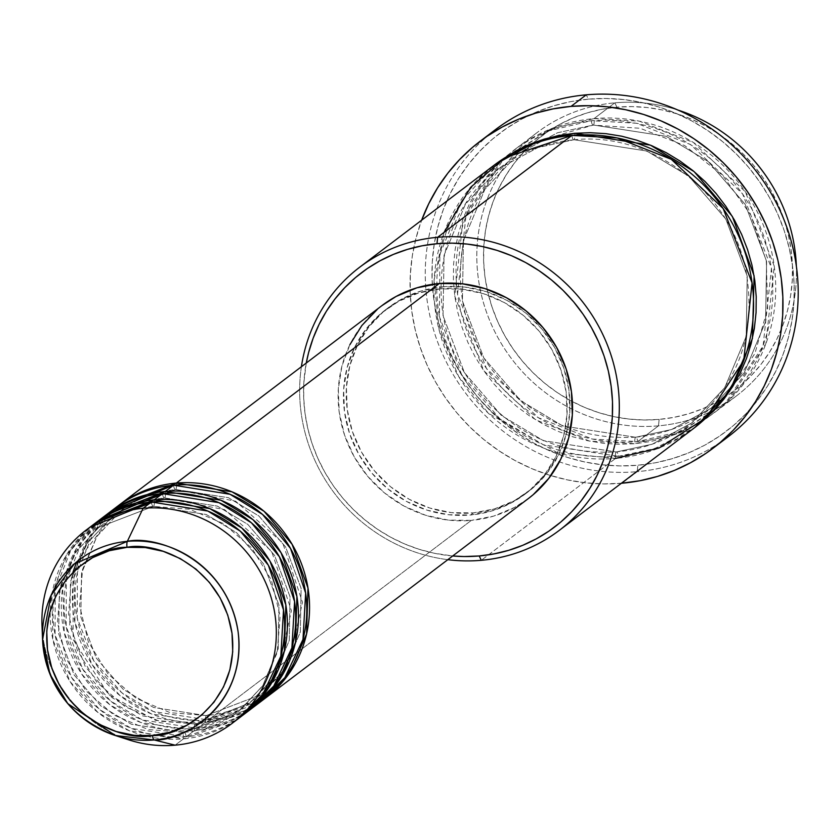 <?xml version="1.0" encoding="UTF-8"?>
<svg xmlns="http://www.w3.org/2000/svg" width="840" height="840" viewBox="0 0 840 840"><rect width="100%" height="100%" fill="white"/><g stroke="black" fill="none" stroke-linecap="round" stroke-linejoin="round"><path stroke-width="0.63" stroke-dasharray="4.2 3.15" d="M175.665 489.521A5.502 1.491 84.9 0 0 176.327 483.084A5.502 1.491 -95.1 0 1 175.665 489.521L228.396 497.69L258.867 515.981L285.611 546.987L301.098 588.263L300.353 631.974L284.823 669.05L260.841 694.659L284.823 669.05L300.353 631.974L301.098 588.263L285.611 546.987L258.867 515.981L228.396 497.69L175.665 489.521A5.502 1.491 -95.1 0 1 175.403 489.626A5.502 1.491 84.9 0 0 175.665 489.521L121.076 510.489L175.665 489.521M382.116 305.477A121.107 114.912 -127.2 0 0 347.634 443.3A121.107 114.912 -127.2 0 0 471.334 520.38L208.352 719.964A121.107 114.912 52.8 0 0 264.159 699.038L208.352 719.964A5.502 1.491 84.9 0 0 206.504 715.523A5.502 1.491 84.9 0 0 206.241 715.627L260.841 694.659L206.241 715.627A5.502 1.491 84.9 0 0 205.579 722.064L258.552 703.143M173.554 485.184A5.502 1.491 84.9 0 0 175.403 489.626A5.502 1.491 -95.1 0 1 173.554 485.184M164.598 497.921A5.502 1.491 84.9 0 0 165.249 491.495A5.502 1.491 -95.1 0 1 164.598 497.921L217.319 506.1L247.79 524.381L274.533 555.387L290.02 596.673L289.275 640.374L273.756 677.45L249.764 703.059L273.756 677.45L289.275 640.374L290.02 596.673L274.533 555.387L247.79 524.381L217.319 506.1L164.598 497.921A5.502 1.491 -95.1 0 1 164.335 498.026A5.502 1.491 84.9 0 0 164.598 497.921L109.998 518.889L164.598 497.921M116.361 507.15A121.107 114.912 -127.2 0 0 81.879 644.984A121.107 114.912 -127.2 0 0 205.579 722.064L197.274 728.364A121.107 114.912 52.8 0 0 253.082 707.438L197.274 728.364A5.502 1.491 84.9 0 0 195.426 723.933A5.502 1.491 84.9 0 0 195.163 724.028L249.764 703.059L199.385 723.576M105.284 515.561A121.107 114.912 -127.2 0 0 70.802 653.384A121.107 114.912 -127.2 0 0 194.513 730.464A5.502 1.491 -95.1 0 1 195.163 724.028A5.502 1.491 84.9 0 0 194.513 730.464L247.485 711.553M162.488 493.594A5.502 1.491 84.9 0 0 164.335 498.026A5.502 1.491 -95.1 0 1 162.488 493.594M153.521 506.331A5.502 1.491 84.9 0 0 154.182 499.894A5.502 1.491 -95.1 0 1 153.521 506.331L206.252 514.5L236.712 532.791L263.456 563.798L278.954 605.073L278.197 648.774L262.678 685.86L238.697 711.47L262.678 685.86L278.197 648.774L278.954 605.073L263.456 563.798L236.712 532.791L206.252 514.5L153.521 506.331A5.502 1.491 -95.1 0 1 153.258 506.425A5.502 1.491 84.9 0 0 153.521 506.331L98.921 527.299L153.521 506.331M94.217 523.961A121.107 114.912 -127.2 0 0 59.735 661.784A121.107 114.912 -127.2 0 0 183.435 738.864A5.502 1.491 -95.1 0 1 184.097 732.438A5.502 1.491 -95.1 0 1 184.359 732.333A5.502 1.491 -95.1 0 1 186.207 736.764L194.513 730.464L186.207 736.764A121.107 114.912 52.8 0 0 242.015 715.837L186.207 736.764A5.502 1.491 84.9 0 0 184.359 732.333A5.502 1.491 84.9 0 0 184.097 732.438L238.697 711.47L184.097 732.438A5.502 1.491 84.9 0 0 183.435 738.864L236.408 719.953M151.41 501.995A5.502 1.491 84.9 0 0 153.258 506.425A5.502 1.491 -95.1 0 1 151.41 501.995M614.817 102.837L616.928 107.174A159.642 151.473 -127.2 0 0 484.974 276.832A159.642 151.473 -127.2 0 0 659.138 419.412L658.486 425.849A165.144 156.702 52.8 0 1 478.306 278.355A165.144 156.702 52.8 0 1 614.817 102.837A165.144 156.702 -127.2 0 0 536.812 132.793A165.144 156.702 -127.2 0 0 489.794 320.733A165.144 156.702 -127.2 0 0 658.486 425.849L637.718 441.599A5.502 1.491 84.9 0 0 635.87 437.168A5.502 1.491 84.9 0 0 635.607 437.272L671.517 429.534L711.008 408.314L744.135 372.95L765.566 321.741L766.605 261.397L745.216 204.393L708.278 161.574L666.204 136.311L593.397 125.034A5.502 1.491 84.9 0 0 594.048 118.598L639.261 121.139L693.42 142.496L745.322 191.741L774.228 266.091L765.87 343.739L728.353 400.901L681.188 431.225L637.718 441.599A165.144 156.702 52.8 0 1 469.035 336.494A165.144 156.702 52.8 0 1 516.054 148.543A165.144 156.702 52.8 0 1 594.048 118.598L614.817 102.837L594.048 118.598A165.144 156.702 52.8 0 1 762.741 223.703A165.144 156.702 52.8 0 1 715.722 411.653A165.144 156.702 52.8 0 1 637.718 441.599L658.486 425.849A165.144 156.702 -127.2 0 0 736.481 395.892A165.144 156.702 -127.2 0 0 796.362 266.185A165.144 156.702 52.8 0 1 658.486 425.849L659.138 419.412L644.038 419.99L628.876 419.055L613.799 416.619L598.962 412.713L584.493 407.358L570.549 400.628L557.246 392.564L544.73 383.26L533.106 372.803L522.49 361.284L512.999 348.831L504.704 335.548L497.69 321.573L492.03 307.031L487.778 292.068L484.974 276.832L483.641 261.471L483.798 246.12L485.436 230.937L488.544 216.059L493.091 201.642L499.044 187.814L506.32 174.72L514.878 162.477L524.611 151.2L535.447 141.005L547.26 131.995L559.954 124.236L573.405 117.831L587.465 112.812L602.028 109.252L616.928 107.174L632.026 106.596L647.188 107.531L662.267 109.967L677.103 113.873L691.572 119.228L705.516 125.958L718.82 134.022L731.336 143.325L742.959 153.783L753.575 165.302L763.067 177.755L771.361 191.037L778.375 205.013L784.035 219.555L788.288 234.518L791.091 249.753L792.425 265.115L792.267 280.466L790.629 295.659L787.521 310.527L782.975 324.944L777.021 338.772L769.745 351.866L761.187 364.108L751.453 375.385L740.618 385.581L728.805 394.59L716.111 402.35L702.66 408.755L688.601 413.774L674.037 417.333L659.138 419.412A159.642 151.473 -127.2 0 0 791.091 249.753A159.642 151.473 -127.2 0 0 616.928 107.174L614.817 102.837A165.144 156.702 52.8 0 1 677.859 110.03A165.144 156.702 -127.2 0 0 614.817 102.837M301.403 366.723A165.144 156.702 -127.2 0 0 447.825 559.671A165.144 156.702 52.8 0 1 301.403 366.723M452.687 555.975A159.642 151.473 52.8 0 1 306.264 363.038L303.86 382.673L303.702 398.024L305.036 413.385L307.839 428.62L312.092 443.583L317.751 458.126L324.765 472.101L333.06 485.384L342.552 497.837L353.168 509.355L364.791 519.813L377.307 529.116L390.611 537.18L404.555 543.911L419.024 549.266L433.86 553.172L452.687 555.975M495.264 129.77A192.665 182.816 -127.2 0 0 440.401 349.041A192.665 182.816 -127.2 0 0 637.214 471.671L637.865 465.234A187.162 177.597 -127.2 0 0 792.572 266.322A187.162 177.597 -127.2 0 0 588.368 99.162L606.081 98.49L623.857 99.582L641.529 102.438L658.928 107.016L675.885 113.295L692.244 121.191L707.826 130.641L722.505 141.55L736.134 153.815L748.577 167.307L759.717 181.912L769.44 197.484L777.662 213.875L784.298 230.916L789.275 248.462L792.572 266.322L794.136 284.34L793.947 302.337L792.025 320.145L788.382 337.575L783.048 354.48L776.076 370.692L767.54 386.043L757.512 400.397L746.088 413.616L733.394 425.565L719.534 436.139L704.655 445.231L688.895 452.75L672.399 458.619L655.337 462.798L637.865 465.234L620.162 465.917L602.385 464.814L584.703 461.969L567.304 457.38L550.347 451.112L533.999 443.216L518.406 433.766L503.727 422.856L490.098 410.592L477.656 397.089L466.526 382.483L456.792 366.912L448.581 350.522L441.945 333.48L436.957 315.945L433.671 298.074L432.106 280.056L432.285 262.059L434.207 244.262L437.861 226.821L443.195 209.916L450.156 193.715L458.703 178.353L468.731 164L480.144 150.78L492.839 138.831L506.699 128.258L521.577 119.175L537.348 111.657L553.833 105.777L570.896 101.598L588.368 99.162L586.257 94.826L588.368 99.162A187.162 177.597 -127.2 0 0 433.671 298.074A187.162 177.597 -127.2 0 0 637.865 465.234L637.214 471.671A192.665 182.816 52.8 0 1 442.386 353.661A192.665 182.816 52.8 0 1 487.809 135.765M635.607 437.272A5.502 1.491 84.9 0 0 634.956 443.699L678.416 433.325L725.592 403.001L763.109 345.839L771.456 268.191L742.55 193.841L690.648 144.596L636.489 123.239L591.287 120.698A5.502 1.491 84.9 0 0 593.135 125.129A5.502 1.491 84.9 0 0 593.397 125.034L666.204 136.311L708.278 161.574L745.216 204.393L766.605 261.397L765.566 321.741L744.135 372.95L711.008 408.314L671.517 429.534L635.607 437.272L562.8 425.985L520.726 400.733L483.788 357.913L462.399 300.909L463.439 240.555L484.869 189.347L517.996 153.983L557.487 132.773L593.397 125.034A5.502 1.491 -95.1 0 1 593.135 125.129A5.502 1.491 -95.1 0 1 591.287 120.698L575.862 122.85L560.816 126.536L546.263 131.722L532.35 138.348L519.215 146.37L506.993 155.694L495.789 166.247L485.709 177.902L476.868 190.575L469.329 204.12L463.176 218.421L458.472 233.341L455.259 248.724L453.558 264.432L453.401 280.308L454.776 296.205L457.685 311.976L462.084 327.443L467.933 342.489L475.188 356.947L483.767 370.692L493.594 383.576L504.567 395.483L516.6 406.308L529.547 415.926L543.301 424.263L557.739 431.235L572.702 436.769L588.053 440.811L603.645 443.331L619.332 444.297L634.956 443.699L650.37 441.556L665.427 437.871L679.98 432.684L693.882 426.048L707.018 418.026L719.24 408.702L730.443 398.16L740.523 386.495L749.364 373.832L756.903 360.276L763.056 345.975L767.76 331.065L770.973 315.672L772.674 299.964L772.832 284.088L771.456 268.191L768.558 252.43L764.159 236.953L758.3 221.917L751.044 207.459L742.466 193.715L732.638 180.831L721.665 168.913L709.643 158.099L696.686 148.47L682.931 140.133L668.504 133.161L653.541 127.627L638.19 123.585L622.587 121.065L606.911 120.099L591.287 120.698L547.817 131.082L500.64 161.406L463.134 218.558L454.776 296.205L483.683 370.566L535.584 419.811L589.743 441.168L634.956 443.699A5.502 1.491 -95.1 0 1 635.607 437.272A5.502 1.491 -95.1 0 1 635.87 437.168A5.502 1.491 -95.1 0 1 637.718 441.599L592.515 439.068L538.356 417.711L486.455 368.466L457.548 294.105L465.895 216.458L503.412 159.306L550.589 128.982L594.048 118.598A5.502 1.491 -95.1 0 1 593.397 125.034L557.487 132.773L517.996 153.983L484.869 189.347L463.439 240.555L462.399 300.909L483.788 357.913L520.726 400.733L562.8 425.985L635.607 437.272M493.909 165.354A165.144 156.702 -127.2 0 0 446.88 353.304A165.144 156.702 -127.2 0 0 615.573 458.409A5.502 1.491 -95.1 0 1 616.235 451.973L543.417 440.695L501.344 415.433L464.415 372.614L443.026 315.609L444.056 255.266L465.486 204.057L498.614 168.693L538.104 147.472L574.014 139.734A5.502 1.491 84.9 0 0 574.675 133.298A5.502 1.491 -95.1 0 1 574.014 139.734L538.104 147.472L498.614 168.693L465.486 204.057L444.056 255.266L443.026 315.609L464.415 372.614L501.344 415.433L543.417 440.695L616.235 451.973A5.502 1.491 -95.1 0 1 616.497 451.878A5.502 1.491 -95.1 0 1 618.345 456.309L633.759 454.156L648.816 450.471L663.369 445.284L677.271 438.659L694.943 427.403L654.822 448.539L618.345 456.309A5.502 1.491 84.9 0 0 616.497 451.878A5.502 1.491 84.9 0 0 616.235 451.973L652.145 444.234L691.625 423.024L724.763 387.66L746.193 336.452L747.222 276.098L725.833 219.093L688.905 176.274L646.832 151.022L574.014 139.734A5.502 1.491 -95.1 0 1 573.751 139.839A5.502 1.491 -95.1 0 1 571.904 135.408A5.502 1.491 84.9 0 0 573.751 139.839A5.502 1.491 84.9 0 0 574.014 139.734L646.832 151.022L688.905 176.274L725.833 219.093L747.222 276.098L746.193 336.452L724.763 387.66L691.625 423.024L652.145 444.234L616.235 451.973A5.502 1.491 84.9 0 0 615.573 458.409L481.31 560.301L615.573 458.409A165.144 156.702 -127.2 0 0 693.577 428.463M76.692 561.887L109.998 518.889L86.005 544.499L70.486 581.585L69.741 625.286L85.229 666.561L111.972 697.568L142.443 715.859L195.163 724.028A5.502 1.491 -95.1 0 1 195.426 723.933A5.502 1.491 -95.1 0 1 197.274 728.364A121.107 114.912 52.8 0 1 73.92 652.124A121.107 114.912 52.8 0 1 106.68 514.521L81.953 541.769L66.318 580.797L66.15 626.377L82.709 669.144L110.723 701.127L142.443 719.964L197.274 728.364L205.579 722.064A121.107 114.912 -127.2 0 0 262.784 700.098M112.287 510.405L88.4 538.482L74.014 577.825L75.033 622.965L92.211 664.755L120.204 695.783L151.536 713.979L205.579 722.064A5.502 1.491 -95.1 0 1 206.241 715.627A5.502 1.491 -95.1 0 1 206.504 715.523A5.502 1.491 -95.1 0 1 208.352 719.964A121.107 114.912 52.8 0 1 84.998 643.724A121.107 114.912 52.8 0 1 117.758 506.111L93.03 533.369L77.395 572.397L77.217 617.977L93.776 660.744L121.79 692.727L153.521 711.564L208.352 719.964L471.334 520.38L448.382 520.107L425.681 515.298L404.135 506.132L384.542 492.954L367.679 476.291L354.175 456.761L344.568 435.131L339.213 412.219L338.32 388.92L341.922 366.114L349.881 344.694M473.382 512.894L470.61 515.004A115.605 109.694 52.8 0 1 352.527 441.42A115.605 109.694 52.8 0 1 385.445 309.866A115.605 109.694 52.8 0 1 440.044 288.897L442.806 286.797A115.605 109.694 -127.2 0 0 388.206 307.755A115.605 109.694 -127.2 0 0 355.299 439.32A115.605 109.694 -127.2 0 0 473.382 512.894L451.458 512.642L429.796 508.043L409.227 499.296L390.526 486.717L374.43 470.81L361.546 452.172L352.37 431.519L347.256 409.647L346.406 387.408L349.839 365.642L357.441 345.188L368.907 326.844L383.806 311.294L401.552 299.156L421.481 290.881L442.806 286.797L464.73 287.049L486.392 291.648L506.961 300.394L525.662 312.974L541.758 328.881L554.642 347.519L563.819 368.172L568.932 390.044L569.783 412.282L566.349 434.049L558.747 454.503L547.281 472.857L532.381 488.397L514.637 500.535L494.707 508.809L473.382 512.894A115.605 109.694 -127.2 0 0 527.982 491.935A115.605 109.694 -127.2 0 0 560.889 360.37A115.605 109.694 -127.2 0 0 442.806 286.797L440.044 288.897A115.605 109.694 52.8 0 1 558.127 362.471A115.605 109.694 52.8 0 1 525.21 494.036A115.605 109.694 52.8 0 1 470.61 515.004L473.382 512.894M720.437 442.292A192.665 182.816 52.8 0 1 637.214 471.671L621.989 483.221L637.214 471.671A192.665 182.816 -127.2 0 0 728.207 436.727M621.327 483.284A192.665 182.816 52.8 0 1 421.659 220.174L416.094 237.804L412.335 255.749L410.361 274.071L410.172 292.604L411.779 311.147L415.17 329.543L420.294 347.592L427.13 365.137L435.593 382.011L445.599 398.044L457.065 413.07L469.875 426.972L483.903 439.593L499.013 450.828L515.057 460.551L531.899 468.678L549.35 475.136L567.263 479.861L585.459 482.79L603.75 483.924L621.989 483.221M42 625.517A121.107 114.912 -127.2 0 0 128.772 739.861M90.132 527.216L66.255 555.293L51.86 594.636L52.878 639.775L70.067 681.566L98.059 712.582L129.392 730.79L183.435 738.864L175.13 745.175L183.435 738.864A121.107 114.912 -127.2 0 0 240.639 716.898M121.811 737.373A121.107 114.912 52.8 0 1 42.515 632.898M186.207 736.764A121.107 114.912 52.8 0 1 62.853 660.524A121.107 114.912 52.8 0 1 95.603 522.921L70.886 550.179L55.241 589.207L55.073 634.788L71.631 677.544L99.645 709.538L131.365 728.375L186.207 736.764M99.886 519.939L76.44 548.404L62.675 587.885L64.27 632.793L81.753 674.1L109.715 704.645L140.858 722.537L194.513 730.464A121.107 114.912 -127.2 0 0 251.706 708.498M618.345 456.309L602.721 456.907L587.034 455.942L571.442 453.421L556.091 449.379L541.128 443.846L526.691 436.874L512.936 428.536L499.989 418.908L487.967 408.093L476.983 396.175L467.156 383.292L458.577 369.548L451.322 355.089L445.473 340.053L441.074 324.576L438.165 308.816L436.79 292.919L436.947 277.032L438.648 261.324L441.861 245.941L446.576 231.032L452.718 216.731L460.257 203.175L469.108 190.512L479.178 178.847L495.296 164.315L461.433 201.327L439.887 254.478L439.425 316.712L461.885 375.197L500.094 419.003L543.417 444.801L618.345 456.309M377.496 309.183L381.791 305.718M528.182 498.687L514.553 507.433L493.689 516.106L471.334 520.38A121.107 114.912 -127.2 0 0 528.538 498.414M440.044 288.897L418.709 292.981L398.79 301.256L381.034 313.394L366.145 328.944L354.68 347.288L347.078 367.742L343.633 389.508L344.484 411.757L349.598 433.619L358.774 454.272L371.658 472.909L387.765 488.817L406.455 501.396L427.035 510.143L448.697 514.742L470.61 515.004L491.935 510.909L511.865 502.646L529.61 490.497L544.509 474.957L555.975 456.603L563.577 436.149L567.01 414.382L566.16 392.144L561.047 370.272L551.88 349.629L538.997 330.981L522.889 315.074L504.2 302.494L483.62 293.748L461.958 289.149L440.044 288.897M444.066 232.417L434.144 279.804L439.163 330.194L458.671 376.551L488.481 413.354L557.267 452.666L615.573 458.409M184.097 732.438L131.365 724.259L100.905 705.978L74.162 674.972L58.663 633.686L59.42 589.985L74.939 552.909L98.921 527.299L74.939 552.909L59.42 589.985L58.663 633.686L74.162 674.972L100.905 705.978L131.365 724.259L184.097 732.438M195.163 724.028L155.547 720.352L108.612 694.691L73.185 639.629L72.902 572.313M206.241 715.627L153.51 707.458L123.05 689.168L96.306 658.161L80.819 616.885L81.564 573.184L97.083 536.099L121.076 510.489L97.083 536.099L81.564 573.184L80.819 616.885L96.306 658.161L123.05 689.168L153.51 707.458L206.241 715.627M289.223 661.7L302.494 602.291L282.692 542.892L235.652 501.218L175.423 489.626C155.19 491.516 137.078 498.467 121.076 510.489L96.894 536.434L82.572 569.331L79.611 605.766L88.368 641.886L107.94 673.88L136.259 698.355L170.31 712.73L206.483 715.523C226.716 713.633 244.828 706.682 260.841 694.659L281.957 673.134M278.156 670.1L291.417 610.691L271.614 551.303L224.574 509.618L164.357 498.026C144.123 499.916 126 506.877 109.998 518.889L85.827 544.835L71.495 577.742L68.534 614.166L77.301 650.286L96.873 682.279L125.181 706.755L159.233 721.13L195.405 723.933C215.639 722.033 233.762 715.082 249.764 703.059L270.889 681.534M184.338 732.333C204.572 730.443 222.684 723.481 238.697 711.47L262.868 685.514L277.2 652.617L280.151 616.182L271.394 580.062L251.822 548.079L223.503 523.604L189.462 509.229L153.279 506.425C133.046 508.326 114.933 515.277 98.921 527.299L74.749 553.245L60.428 586.142L57.466 622.566L66.224 658.697L85.796 690.679L114.104 715.155L148.155 729.54L184.338 732.333M635.849 437.168C663.821 434.553 688.874 424.935 711.008 408.314L729.173 391.913L754.898 353.546L767.666 308.469L766.279 260.841L750.824 215.072L722.747 175.413L684.642 145.561L640.059 128.279L593.155 125.129L538.692 140.91L517.996 153.983C453.516 200.267 440.916 302.579 491.799 369.506C529.211 417.774 577.227 440.328 635.849 437.168M573.773 139.839C651.137 131.103 731.514 192.308 746.077 271.288C756.641 333.837 738.497 384.416 691.625 423.024C669.501 439.645 644.448 449.264 616.476 451.878C557.844 455.038 509.828 432.485 472.427 384.206C421.544 317.279 434.144 214.966 498.614 168.693C520.748 152.072 545.8 142.453 573.773 139.839M388.206 307.755L385.445 309.866M536.812 132.793L516.054 148.543M736.481 395.892L715.722 411.653M527.982 491.935L525.21 494.036"/><path stroke-width="1.26" d="M42.515 632.898A121.107 114.912 52.8 0 1 85.911 530.26A121.107 114.912 52.8 0 1 143.105 508.294L127.344 541.349A5.502 1.491 84.9 0 0 127.019 547.333C153.5 541.159 221.329 563.735 232.008 633.276C240.167 703.049 179.97 736.943 152.471 735.546C125.99 741.72 58.149 719.145 47.471 649.603C39.312 579.831 99.519 545.937 127.019 547.333A5.502 1.491 -95.1 0 1 127.344 541.349L74.34 563.892L51.051 595.413L42.556 639.639L50.043 674.31L67.788 703.605L115.322 735.514L154.192 739.966A5.502 1.491 -95.1 0 1 152.471 735.546L134.221 735.336L116.193 731.514L99.057 724.227L83.496 713.759L70.098 700.508L59.367 684.999L51.734 667.811L47.471 649.603L46.767 631.082L49.634 612.969L55.955 595.938L65.499 580.661L77.9 567.725L92.673 557.613L109.263 550.736L127.019 547.333L145.257 547.544L163.296 551.365L180.422 558.653L195.983 569.121L209.391 582.372L220.112 597.88L227.756 615.069L232.008 633.276L232.722 651.798L229.856 669.911L223.524 686.942L213.98 702.208L201.579 715.155L186.805 725.267L170.226 732.144L152.471 735.546A5.502 1.491 84.9 0 0 154.192 739.966A101.546 96.359 52.8 0 1 115.322 735.514A101.546 96.359 52.8 0 1 42.556 639.639A101.546 96.359 52.8 0 1 127.344 541.349L143.105 508.294A121.107 114.912 -127.2 0 0 42 625.517L42.556 639.639C46.998 686.648 71.253 718.61 115.322 735.514L128.772 739.861A121.107 114.912 -127.2 0 0 175.13 745.175L154.192 739.966L175.13 745.175A121.107 114.912 52.8 0 1 121.811 737.373M119.133 505.05A121.107 114.912 52.8 0 0 117.758 506.111L176.327 483.084L231.966 491.82L264.075 511.308L292.089 544.288L307.976 588.021L306.569 633.99L289.685 672.641L264.159 699.038A121.107 114.912 52.8 0 0 265.545 697.998A121.107 114.912 52.8 0 0 300.038 560.165A121.107 114.912 52.8 0 0 176.327 483.084L439.31 283.51A121.107 114.912 -127.2 0 0 382.116 305.477L119.133 505.05A121.107 114.912 52.8 0 1 176.327 483.084L439.31 283.51L462.273 283.784L484.964 288.593L506.52 297.759L526.113 310.937L542.976 327.611L556.479 347.13L566.087 368.77L571.442 391.671L572.334 414.981L568.732 437.776L560.774 459.207L548.751 478.433L533.148 494.718L528.182 498.687M258.552 703.143L284.855 677.649L302.978 639.45L305.655 593.124L290.514 548.436L262.521 514.427L230.024 494.267L173.554 485.184A121.107 114.912 -127.2 0 0 116.361 507.15L108.055 513.461A121.107 114.912 52.8 0 1 165.249 491.495L220.899 500.22L253.008 519.708L281.022 552.688L296.898 596.421L295.502 642.39L278.618 681.041L253.082 707.438A121.107 114.912 52.8 0 0 254.478 706.398A121.107 114.912 52.8 0 0 288.96 568.575A121.107 114.912 52.8 0 0 165.249 491.495L173.554 485.184L165.249 491.495L106.68 514.521A121.107 114.912 52.8 0 1 108.055 513.461M247.485 711.553L273.777 686.06L291.9 647.85L294.588 601.534L279.437 556.836L251.444 522.837L218.946 502.667L162.488 493.594A121.107 114.912 -127.2 0 0 105.284 515.561L96.978 521.861A121.107 114.912 52.8 0 1 154.182 499.894L209.822 508.62L241.93 528.108L269.945 561.099L285.831 604.821L284.424 650.8L267.54 689.451L242.015 715.837A121.107 114.912 52.8 0 0 243.401 714.798A121.107 114.912 52.8 0 0 277.882 576.975A121.107 114.912 52.8 0 0 154.182 499.894L162.488 493.594L154.182 499.894L95.603 522.921A121.107 114.912 52.8 0 1 96.978 521.861M199.385 723.576L195.163 724.028M236.408 719.953L262.71 694.46L280.833 656.25L283.51 609.934L268.359 565.247L240.377 531.237L207.879 511.067L151.41 501.995A121.107 114.912 -127.2 0 0 94.217 523.961L85.911 530.26M615.573 458.409L659.033 448.024L706.209 417.701L743.726 360.549L752.083 282.901L723.177 208.541L671.275 159.296L617.117 137.939L571.904 135.408L437.64 237.29A165.144 156.702 52.8 0 1 606.333 342.405A165.144 156.702 52.8 0 1 559.314 530.345A165.144 156.702 52.8 0 1 481.31 560.301A165.144 156.702 52.8 0 1 447.825 559.671A165.144 156.702 -127.2 0 0 481.31 560.301L479.199 555.965A159.642 151.473 52.8 0 1 452.687 555.975L464.1 556.542L479.199 555.965L494.099 553.885L508.662 550.326L522.721 545.317L536.172 538.902L548.867 531.153L560.679 522.134L571.515 511.938L581.249 500.661L589.806 488.418L597.082 475.325L603.036 461.496L607.582 447.08L610.691 432.212L612.328 417.018L612.486 401.667L611.153 386.306L608.349 371.07L604.097 356.108L598.437 341.565L591.423 327.59L583.128 314.307L573.636 301.854L563.021 290.336L551.397 279.877L538.881 270.575L525.577 262.51L511.634 255.78L497.165 250.425L482.328 246.519L467.25 244.083L452.088 243.149L436.989 243.726L437.64 237.29A165.144 156.702 -127.2 0 0 301.403 366.723A165.144 156.702 52.8 0 1 359.646 267.246A165.144 156.702 52.8 0 1 437.64 237.29L571.904 135.408A165.144 156.702 -127.2 0 0 493.909 165.354L359.646 267.246M306.264 363.038A159.642 151.473 52.8 0 1 436.989 243.726L422.09 245.805L407.526 249.365L393.467 254.384L380.016 260.788L367.322 268.548L355.509 277.557L344.673 287.752L334.94 299.03L326.382 311.272L319.106 324.366L313.152 338.195L308.606 352.611L306.264 363.038M487.809 135.765A192.665 182.816 52.8 0 1 586.257 94.826A192.665 182.816 -127.2 0 0 495.264 129.77L480.039 141.33A192.665 182.816 52.8 0 1 571.032 106.386L586.257 94.826L571.032 106.386A192.665 182.816 52.8 0 1 767.844 229.016A192.665 182.816 52.8 0 1 712.981 448.287A192.665 182.816 52.8 0 1 621.989 483.221A192.665 182.816 52.8 0 1 621.327 483.284L639.965 480.721L657.531 476.417L674.51 470.369L690.732 462.63L706.052 453.274L720.321 442.397L733.394 430.091L745.143 416.483L755.465 401.709L764.264 385.896L771.435 369.212L776.927 351.813L780.675 333.858L782.659 315.536L782.849 297.014L781.242 278.46L777.851 260.075L772.716 242.015L765.891 224.469L757.428 207.606L747.411 191.572L735.956 176.536L723.146 162.635L709.118 150.014L694.008 138.789L677.953 129.055L661.122 120.929L643.661 114.471L625.758 109.757L607.562 106.817L589.26 105.693L571.032 106.386L553.046 108.895L535.479 113.19L518.5 119.238L502.278 126.987L486.959 136.343L472.7 147.221L459.627 159.527L447.867 173.124L437.546 187.908L428.757 203.71L421.586 220.395M574.675 133.298L650.401 145.142L694.113 171.602L732.323 216.395L754.1 275.846L752.42 338.468L729.624 391.251L694.953 427.403L713.832 410.76L723.912 399.105L732.764 386.431L740.292 372.887L746.445 358.586L751.149 343.665L754.373 328.282L756.063 312.575L756.221 296.699L754.845 280.802L751.947 265.031L747.548 249.553L741.689 234.518L734.444 220.059L725.855 206.315L716.026 193.431L705.054 181.524L693.032 170.698L680.075 161.07L666.32 152.733L651.893 145.772L636.93 140.238L621.579 136.185L605.986 133.675L590.3 132.71L574.675 133.298L559.262 135.45L544.204 139.136L529.652 144.322L515.739 150.959L495.296 164.315L536.844 141.55L574.675 133.298M421.659 220.174A192.665 182.816 52.8 0 1 480.039 141.33M143.105 508.294L151.41 501.995L143.105 508.294A121.107 114.912 52.8 0 1 266.816 585.375A121.107 114.912 52.8 0 1 232.334 723.208A121.107 114.912 52.8 0 1 175.13 745.175A121.107 114.912 -127.2 0 0 275.237 616.466A121.107 114.912 -127.2 0 0 143.105 508.294M243.401 714.798L251.706 708.498A121.107 114.912 -127.2 0 0 286.188 570.675A121.107 114.912 -127.2 0 0 162.488 493.594L99.886 519.939M232.334 723.208L240.639 716.898A121.107 114.912 -127.2 0 0 275.121 579.075A121.107 114.912 -127.2 0 0 151.41 501.995L90.132 527.216M127.344 541.349A101.546 96.359 52.8 0 1 238.13 632.048A101.546 96.359 52.8 0 1 154.192 739.966C183.215 741.447 246.74 705.674 238.13 632.048C226.863 558.663 155.284 534.839 127.344 541.349M796.362 266.185A165.144 156.702 -127.2 0 0 677.859 110.03A165.144 156.702 52.8 0 1 796.362 266.185M712.981 448.287L728.207 436.727A192.665 182.816 -127.2 0 0 783.069 217.455A192.665 182.816 -127.2 0 0 586.257 94.826A192.665 182.816 52.8 0 1 784.928 222.117A192.665 182.816 52.8 0 1 720.437 442.292M559.314 530.345L693.577 428.463A165.144 156.702 -127.2 0 0 740.597 240.513A165.144 156.702 -127.2 0 0 571.904 135.408L505.019 157.689L470.631 187.341L444.066 232.417M349.881 344.694L361.893 325.469L377.496 309.183M381.791 305.718L396.092 296.457L416.966 287.794L439.31 283.51A121.107 114.912 -127.2 0 1 563.021 360.591A121.107 114.912 -127.2 0 1 528.538 498.414L265.545 697.998M254.478 706.398L262.784 700.098A121.107 114.912 -127.2 0 0 297.266 562.264A121.107 114.912 -127.2 0 0 173.554 485.184L112.287 510.405M481.31 560.301A165.144 156.702 -127.2 0 0 617.82 384.783A165.144 156.702 -127.2 0 0 437.64 237.29L436.989 243.726A159.642 151.473 52.8 0 1 611.153 386.306A159.642 151.473 52.8 0 1 479.199 555.965L481.31 560.301M72.902 572.313L76.692 561.887M289.223 661.7L281.957 673.134M278.156 670.1L270.889 681.534"/></g></svg>
